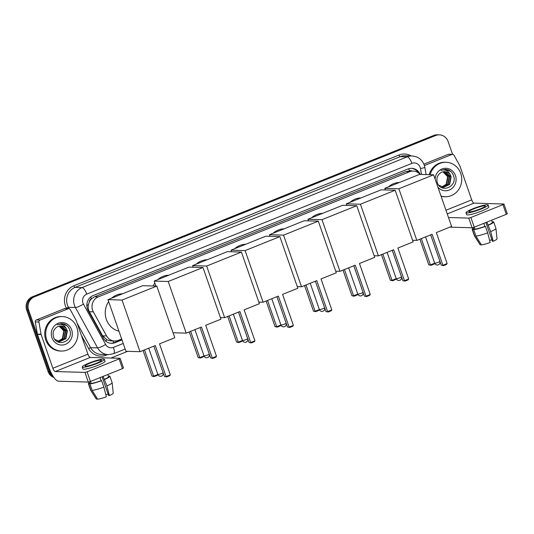 <?xml version="1.0" encoding="UTF-8"?>
<svg xmlns="http://www.w3.org/2000/svg" width="534" height="534" viewBox="0 0 534 534"><rect width="100%" height="100%" fill="white"/><g stroke="black" fill="none" stroke-linecap="round" stroke-linejoin="round"><path stroke-width="0.8" d="M89.338 301.877A10.346 9.672 -88.3 0 1 91.594 298.72L91.434 298.786A3.451 3.224 91.7 0 0 89.338 301.877L88.444 304.58C87.89 307.103 88.19 309.48 89.352 311.709L102.601 335.819L107.007 339.918L110.945 340.899L114.623 341.006A10.346 9.672 91.7 0 0 118.294 340.345L121.672 338.99M412.101 171.047A3.451 3.224 91.7 0 0 409.525 170.907L409.364 170.967A10.346 9.672 -88.3 0 1 409.558 170.973L413.229 171.08A10.346 9.672 91.7 0 0 409.558 171.741L98.296 296.877A10.346 9.672 91.7 0 0 93.33 311.829L106.58 335.933A10.346 9.672 91.7 0 0 114.623 341.006M409.364 170.967L405.873 171.634L94.618 296.771L91.594 298.72M420.058 174.398A10.346 9.672 91.7 0 0 413.229 171.08M52.706 375.669A10.346 9.672 -88.3 0 1 50.016 371.504L28.656 310.181L27.681 310.154A10.346 9.672 -88.3 0 1 33.375 296.824L434.696 135.482A10.346 9.672 -88.3 0 1 438.374 134.822A10.346 9.672 -88.3 0 0 434.696 135.482L33.375 296.824A10.346 9.672 -88.3 0 0 27.681 310.154L49.035 371.477L27.681 310.154L26.7 310.127A10.346 9.672 -88.3 0 1 32.394 296.797L433.715 135.456A10.346 9.672 -88.3 0 1 437.393 134.795L439.349 134.848A10.346 9.672 -88.3 0 1 448.113 141.55L452.565 154.326M53.567 376.991A10.346 9.672 -88.3 0 1 49.035 371.477A10.346 9.672 -88.3 0 0 53.567 376.991M54.014 377.611A10.346 9.672 -88.3 0 1 48.053 371.45L26.7 310.127M420.205 174.404A10.346 9.672 91.7 0 0 411.681 168.337A10.346 9.672 91.7 0 0 408.003 168.991L93.116 295.589A10.346 9.672 91.7 0 0 88.143 310.541L103.389 338.269A10.346 9.672 91.7 0 0 111.426 343.335A10.346 9.672 91.7 0 0 115.104 342.681L121.992 339.911M411.193 168.337A10.346 9.672 -88.3 0 1 418.476 172.923M28.656 310.181A10.346 9.672 -88.3 0 1 34.35 296.857L435.677 135.509A10.346 9.672 -88.3 0 1 439.349 134.848M173.817 332.769L173.149 333.036M127.639 351.339L110.959 358.04M121.859 339.537L114.122 342.648A10.346 9.672 -88.3 0 1 110.938 343.309M430.15 174.698A17.242 16.12 -88.3 0 1 446.117 162.276A17.242 16.12 -88.3 0 1 460.722 173.437A17.242 16.12 -88.3 0 1 445.109 196.752A17.242 16.12 -88.3 0 1 441.024 196.065M429.176 174.665A17.242 16.12 -88.3 0 1 445.142 162.249L446.117 162.276M435.11 179.09A11.241 10.513 -88.3 0 1 443.968 168.417A11.241 10.513 -88.3 0 1 455.462 175.553A11.241 10.513 -88.3 0 1 451.15 189.043A11.241 10.513 -88.3 0 1 437.953 187.24M437.253 182.434C440.563 193.842 457.578 186.753 453.646 176.06C452.732 173.103 450.93 171.034 448.26 169.852L445.53 169.345L440.971 170.439C445.283 169.185 448.413 170.7 450.349 174.972A7.796 7.289 -88.3 0 0 444.615 171.688A7.796 7.289 -88.3 0 0 440.31 173.036C437.279 175.379 436.258 178.51 437.253 182.434M443.42 187.247L449.294 184.404L450.769 176.721L445.416 171.781L444.535 171.688M438.648 185.131L443.614 187.254L449.681 184.41L451.157 176.734L450.349 174.972M442.646 187.16L447.739 184.357L449.214 176.674L443.747 171.714M442.84 187.187L448.126 184.37L449.601 176.687L443.941 171.701M441.872 186.987L446.184 184.31L447.659 176.627L442.953 171.841M442.065 187.04L446.571 184.323L448.046 176.641L443.147 171.801M445.109 196.752L444.128 196.719A17.242 16.12 -88.3 0 1 441.117 196.325M450.763 171.427L445.456 169.338M424.423 165.533L452.018 154.439L448.346 154.333A1.722 1.615 -88.3 0 1 448.961 154.219L452.632 154.333A1.722 1.615 91.7 0 0 452.018 154.439M423.916 164.158L448.346 154.333M507.18 213.693L506.285 214.321L502.915 204.635L503.809 204.008L474.065 203.134A3.451 1.135 68.1 0 1 471.716 199.87L459.961 166.127A1.722 1.615 91.7 0 0 459.841 165.854L453.973 155.174A1.722 1.615 91.7 0 0 452.632 154.333M474.252 227.197L472.129 227.784L468.759 218.106L470.881 217.512L474.252 227.197L506.285 214.321M449.875 227.13L472.129 227.784M470.881 217.512L502.915 204.635M468.759 218.106L448.493 217.505M480.146 208.961A8.624 1.155 -19.2 0 0 485.232 206.037A8.624 1.155 -19.2 0 0 474.025 208.781A8.624 1.155 -19.2 0 0 468.945 211.704A8.624 1.155 -19.2 0 0 480.146 208.961M485.907 222.511L492.435 241.255L493.189 241.275L490.686 231.616L486.888 222.117M491.927 239.799A6.895 0.928 -19.2 0 0 489.638 240.454M473.024 227.611L473.484 228.939A9.999 1.342 -19.2 0 0 473.691 229.106L472.463 229.6L474.713 236.055L480.233 244.872L481.187 244.485M473.157 227.577L473.691 229.106M475.934 236.088A11.381 1.529 -19.2 0 0 487.662 232.831L490.165 242.489A8.965 1.202 -19.2 0 1 481.454 244.906L475.934 236.088L473.685 229.633L474.913 229.139L474.239 227.204M474.913 229.139A9.999 1.342 -19.2 0 0 484.919 226.363L485.413 226.376L487.662 232.831M483.864 223.332L484.919 226.363M466.015 212.726L466.689 214.661A11.728 1.575 -19.2 0 0 481.922 210.93A11.728 1.575 -19.2 0 0 488.837 206.952L488.163 205.016A11.728 1.575 -19.2 0 0 472.924 208.747A11.728 1.575 -19.2 0 0 466.015 212.726A11.728 1.575 -19.2 0 0 481.247 208.994A11.728 1.575 -19.2 0 0 488.163 205.016M492.181 221.67L492.141 221.683A11.381 1.529 -19.2 0 1 492.181 221.67L492.341 222.137M473.251 228.252A11.381 1.529 -19.2 0 0 472.183 229.393A11.381 1.529 -19.2 0 0 472.463 229.6M473.685 229.633A11.381 1.529 -19.2 0 0 485.413 226.376M472.183 229.393L474.432 235.848A11.381 1.529 -19.2 0 0 474.452 235.894A11.381 1.529 -19.2 0 0 474.713 236.055M474.452 235.894L480.099 244.772A8.965 1.202 -19.2 0 0 480.233 244.872M487.942 225.148A9.999 1.342 -19.2 0 0 492.381 222.364L491.627 220.208M488.436 225.161A11.381 1.529 -19.2 0 0 493.683 221.91A11.381 1.529 -19.2 0 0 493.403 221.71L492.301 222.151M490.686 231.616A11.381 1.529 -19.2 0 0 495.939 228.412A11.381 1.529 -19.2 0 0 495.926 228.365L493.683 221.91M493.189 241.275A8.965 1.202 -19.2 0 0 497.027 238.878L495.939 228.412M46.705 339.884A17.242 16.12 -88.3 0 1 62.324 316.575A17.242 16.12 -88.3 0 1 76.929 327.736A17.242 16.12 -88.3 0 1 61.31 351.052A17.242 16.12 -88.3 0 1 46.705 339.884M61.31 351.052L60.335 351.018A17.242 16.12 -88.3 0 1 45.73 339.858A17.242 16.12 -88.3 0 1 61.343 316.549L62.324 316.575M71.669 329.852A11.241 10.513 -88.3 0 1 65.482 344.337A11.241 10.513 -88.3 0 1 51.965 337.775A11.241 10.513 -88.3 0 1 58.153 323.29A11.241 10.513 -88.3 0 1 71.669 329.852M53.46 336.734C56.771 348.141 73.779 341.052 69.854 330.359C68.933 327.395 67.137 325.333 64.46 324.151L61.73 323.637L57.171 324.732C61.49 323.484 64.621 324.999 66.556 329.271A7.796 7.289 -88.3 0 0 60.823 325.987A7.796 7.289 -88.3 0 0 56.511 327.335C53.48 329.678 52.465 332.809 53.46 336.734M59.621 341.546L65.502 338.703L66.97 331.02L61.617 326.08L60.742 325.987M54.848 339.43L59.815 341.553L65.889 338.71L67.364 331.027L66.556 329.271M58.847 341.46L63.946 338.656L65.422 330.973L59.948 326.014M59.04 341.486L64.334 338.663L65.809 330.987L60.148 326M58.079 341.286L62.391 338.609L63.866 330.926L59.154 326.141M58.266 341.339L62.778 338.623L64.254 330.94L59.354 326.1M66.964 325.72L61.664 323.637M388.452 186.88A18.97 17.735 -88.3 0 1 399.445 182.461M432.106 234.272L442.9 265.258L447.132 263.556L436.338 232.577L451.597 226.436L433.615 174.798L398.865 188.769L416.847 240.413L432.106 234.272M425.551 236.909L434.696 263.175A2.757 0.367 -19.2 0 0 434.883 263.235A2.757 0.367 -19.2 0 0 438.281 262.294A2.757 0.367 -19.2 0 0 439.903 261.36L430.678 234.853L441.258 265.211L443.48 265.652L446.504 264.437L447.132 263.556M416.847 240.413L412.602 240.287M398.865 188.769L384.787 188.355L385.348 189.964M384.787 188.355L419.537 174.384L433.615 174.798M443.48 265.652L441.258 265.211M425.538 236.916L434.689 263.195L434.069 264.076L431.045 265.291L428.822 264.844L419.884 239.192M428.822 264.844L430.457 264.891L421.306 238.618M431.045 265.291L430.457 264.891L434.689 263.195M350.01 202.339A18.97 17.735 -88.3 0 1 361.004 197.92M393.665 249.732L404.458 280.71L408.69 279.015L397.897 248.03L413.162 241.895L395.18 190.251L360.423 204.222L378.406 255.866L393.665 249.732M392.243 250.299L402.816 280.664L405.039 281.111L408.063 279.896L408.69 279.015M378.406 255.866L374.16 255.739M360.423 204.222L346.346 203.808L346.906 205.416M346.346 203.808L381.096 189.837L395.18 190.251M405.039 281.111L402.816 280.664M396.255 278.628A2.757 2.757 0 0 0 399.886 280.277A2.757 2.757 0 0 0 401.468 276.812A2.757 0.367 -19.2 0 1 399.839 277.747A2.757 0.367 -19.2 0 1 396.442 278.695A2.757 0.367 -19.2 0 1 396.255 278.628L387.11 252.368L396.248 278.648L395.627 279.529L392.603 280.744L390.381 280.303L381.443 254.645M390.381 280.303L392.023 280.35L382.871 254.071M392.603 280.744L392.023 280.35L396.248 278.648M311.569 217.792A18.97 17.735 -88.3 0 1 322.563 213.373M355.23 265.184L366.017 296.17L370.249 294.468L359.455 263.482L374.721 257.348L356.739 205.703L321.982 219.681L339.964 271.319L355.23 265.184M357.813 294.101L357.186 294.982L354.162 296.196L351.939 295.756L353.581 295.803L357.813 294.101L348.662 267.821L357.813 294.08A2.757 0.367 -19.2 0 0 358 294.147A2.757 0.367 -19.2 0 0 361.398 293.199A2.757 0.367 -19.2 0 0 363.027 292.265L353.795 265.758L364.375 296.116L366.604 296.564L369.621 295.349L370.249 294.468M339.964 271.319L335.719 271.192M321.982 219.681L307.904 219.267L308.465 220.869M307.904 219.267L342.661 205.29L356.739 205.703M366.604 296.564L364.375 296.116M351.939 295.756L343.008 270.097M354.162 296.196L353.581 295.803L344.43 269.523M273.128 233.245A18.97 17.735 -88.3 0 1 284.121 228.826M316.789 280.637L327.576 311.622L331.808 309.92L321.021 278.935L336.28 272.801L318.297 221.163L283.541 235.134L301.53 286.771L316.789 280.637M319.372 309.553L318.745 310.434L315.727 311.649L313.498 311.209L315.14 311.255L319.372 309.553L310.221 283.28L319.372 309.533A2.757 0.367 -19.2 0 0 319.566 309.6A2.757 0.367 -19.2 0 0 322.957 308.659A2.757 0.367 -19.2 0 0 324.585 307.717L315.354 281.211L325.94 311.576L328.163 312.016L331.187 310.801L331.808 309.92M301.53 286.771L297.278 286.651M283.541 235.134L269.463 234.72L270.024 236.328M269.463 234.72L304.22 220.749L318.297 221.163M328.163 312.016L325.94 311.576M313.498 311.209L304.567 285.55M315.727 311.649L315.14 311.255L305.989 284.976M234.686 248.697A18.97 17.735 -88.3 0 1 245.68 244.278M278.347 296.09L289.141 327.075L293.366 325.373L282.579 294.388L297.839 288.253L279.856 236.615L245.106 250.586L263.088 302.224L278.347 296.09M280.931 325.012L280.31 325.894L277.286 327.108L275.057 326.661L276.699 326.708L280.931 325.012L271.779 298.733L280.937 324.992A2.757 0.367 -19.2 0 0 281.124 325.052A2.757 0.367 -19.2 0 0 284.522 324.111A2.757 0.367 -19.2 0 0 286.144 323.177L276.912 296.67L287.499 327.028L289.722 327.469L292.745 326.254L293.366 325.373M263.088 302.224L258.843 302.104M245.106 250.586L231.028 250.172L231.582 251.781M231.028 250.172L265.778 236.202L279.856 236.615M289.722 327.469L287.499 327.028M275.057 326.661L266.126 301.002M277.286 327.108L276.699 326.708L267.547 300.435M196.252 264.156A18.97 17.735 -88.3 0 1 207.245 259.731M239.906 311.542L250.7 342.528L254.932 340.832L244.138 309.847L259.397 303.706L241.415 252.068L206.665 266.039L224.647 317.683L239.906 311.542M238.484 312.116L249.058 342.481L251.28 342.928L254.304 341.713L254.932 340.832M224.647 317.683L220.402 317.556M206.665 266.039L192.587 265.625L193.148 267.234M192.587 265.625L227.337 251.654L241.415 252.068M251.28 342.928L249.058 342.481M233.338 314.186L242.489 340.465L241.869 341.346L238.845 342.561L236.622 342.114L227.684 316.462M236.622 342.114L238.257 342.167L229.113 315.888M238.845 342.561L238.257 342.167L242.489 340.465A2.757 0.367 -19.2 0 0 242.683 340.505A2.757 0.367 -19.2 0 0 246.081 339.564A2.757 0.367 -19.2 0 0 247.703 338.629A2.757 2.757 0 0 1 246.127 342.094A2.757 2.757 0 0 1 242.496 340.445L233.351 314.186M153.165 285.977A18.97 17.735 -88.3 0 1 154.82 283.02M157.81 279.609A18.97 17.735 -88.3 0 1 168.804 275.19M201.465 327.002L212.258 357.987L216.49 356.285L205.697 325.299L220.963 319.165L202.98 267.521L168.223 281.491L186.206 333.136L201.465 327.002M209.268 354.082A2.757 2.757 0 0 1 207.686 357.553A2.757 2.757 0 0 1 204.055 355.898L203.427 356.799L200.404 358.014L198.181 357.573L199.823 357.62L204.048 355.918L194.91 329.638L204.048 355.918A2.757 0.367 -19.2 0 0 204.242 355.964A2.757 0.367 -19.2 0 0 207.639 355.017A2.757 0.367 -19.2 0 0 209.268 354.082L200.036 327.576L210.616 357.934L212.839 358.381L215.863 357.166L216.49 356.285M186.206 333.136L173.049 332.749M168.223 281.491L154.146 281.084L155.881 286.057M154.146 281.084L188.896 267.107L202.98 267.521M212.839 358.381L210.616 357.934M198.181 357.573L189.243 331.914M200.404 358.014L199.823 357.62L190.671 331.34M118.962 331.214A18.97 17.735 -88.3 0 1 106.346 319.399A18.97 17.735 -88.3 0 1 108.642 301.583M111.633 298.172A18.97 17.735 -88.3 0 1 122.626 293.753M155.294 345.565L166.081 376.55L170.313 374.848L159.526 343.863L174.785 337.728L156.802 286.084L122.046 300.061L140.028 351.699L155.294 345.565M163.09 372.645A2.757 2.757 0 0 1 161.515 376.116A2.757 2.757 0 0 1 157.877 374.461L157.25 375.362L154.226 376.577L152.003 376.136L153.645 376.183L157.877 374.481L148.732 348.201L157.877 374.481A2.757 0.367 -19.2 0 0 158.064 374.528A2.757 0.367 -19.2 0 0 161.462 373.586A2.757 0.367 -19.2 0 0 163.09 372.645L153.859 346.139L164.439 376.503L166.668 376.944L169.685 375.729L170.313 374.848M140.028 351.699L125.951 351.285L107.968 299.647L142.725 285.677L156.802 286.084M122.046 300.061L107.968 299.647M166.668 376.944L164.439 376.503M152.003 376.136L143.072 350.478M154.226 376.577L153.645 376.183L144.494 349.904M39.963 320.1A1.722 1.615 91.7 0 0 38.942 322.029L41.038 334.224A1.722 1.615 91.7 0 0 41.111 334.518L37.44 334.411A1.722 1.615 -88.3 0 1 37.367 334.117L35.271 321.922A1.722 1.615 -88.3 0 1 36.292 319.993L39.963 320.1L68.225 308.739L64.554 308.632A1.722 1.615 -88.3 0 1 65.161 308.518L68.833 308.632A1.722 1.615 91.7 0 0 68.225 308.739M36.292 319.993L64.554 308.632M37.44 334.411L49.195 368.16A13.797 4.539 -111.9 0 0 58.586 381.209L88.33 382.084L84.959 372.398L55.216 371.531A3.451 1.135 68.1 0 1 52.866 368.266L41.111 334.518M123.387 367.993L122.486 368.614L119.115 358.935L120.017 358.307L90.266 357.433A3.451 1.135 68.1 0 1 87.923 354.169L76.168 320.42A1.722 1.615 91.7 0 0 76.048 320.153L70.174 309.473A1.722 1.615 91.7 0 0 68.833 308.632M92.142 390.387A11.381 1.529 -19.2 0 0 103.87 387.13L106.373 396.789A8.965 1.202 -19.2 0 1 97.662 399.205L92.142 390.387L89.892 383.933L91.12 383.439L90.44 381.503L122.486 368.614M84.959 372.398L87.082 371.811L90.453 381.496L88.33 382.084M87.082 371.811L119.115 358.935M96.354 363.26A8.624 1.155 -19.2 0 0 101.433 360.33A8.624 1.155 -19.2 0 0 90.233 363.08A8.624 1.155 -19.2 0 0 85.153 366.004A8.624 1.155 -19.2 0 0 96.354 363.26M102.114 376.81L108.642 395.554L109.39 395.574L106.887 385.915L103.089 376.417M108.135 394.099A6.895 0.928 -19.2 0 0 105.845 394.753M89.231 381.91L89.692 383.238A9.999 1.342 -19.2 0 0 89.892 383.405L88.671 383.899L90.913 390.354L96.434 399.172L97.395 398.785M89.358 381.877L89.892 383.405M91.12 383.439A9.999 1.342 -19.2 0 0 101.126 380.662L101.62 380.675L103.87 387.13M100.065 377.631L101.126 380.662M82.223 367.025L82.897 368.961A11.728 1.575 -19.2 0 0 98.129 365.229A11.728 1.575 -19.2 0 0 105.044 361.251L104.364 359.309A11.728 1.575 -19.2 0 0 89.131 363.047A11.728 1.575 -19.2 0 0 82.223 367.025A11.728 1.575 -19.2 0 0 97.455 363.294A11.728 1.575 -19.2 0 0 104.364 359.309M108.382 375.969L108.349 375.983A11.381 1.529 -19.2 0 1 108.382 375.969L108.542 376.437M89.452 382.551A11.381 1.529 -19.2 0 0 88.39 383.692A11.381 1.529 -19.2 0 0 88.671 383.899M89.892 383.933A11.381 1.529 -19.2 0 0 101.62 380.675M88.39 383.692L90.64 390.147A11.381 1.529 -19.2 0 0 90.66 390.194A11.381 1.529 -19.2 0 0 90.913 390.354M90.66 390.194L96.307 399.072A8.965 1.202 -19.2 0 0 96.434 399.172M104.143 379.447A9.999 1.342 -19.2 0 0 108.582 376.664L107.835 374.508M104.644 379.46A11.381 1.529 -19.2 0 0 109.884 376.21A11.381 1.529 -19.2 0 0 109.61 376.009L108.509 376.45M106.887 385.915A11.381 1.529 -19.2 0 0 112.147 382.711A11.381 1.529 -19.2 0 0 112.133 382.664L109.884 376.21M109.39 395.574A8.965 1.202 -19.2 0 0 113.235 393.178L112.147 382.711M86.815 305.508A10.346 1.956 -28.8 0 0 88.444 304.58M409.525 170.907A10.346 3.404 -111.9 0 0 408.684 168.751M113.682 342.815A10.346 3.404 -111.9 0 0 113.161 340.966M105.372 340.819A10.346 1.956 -28.8 0 0 107.007 339.918M91.434 298.786A10.346 3.404 -111.9 0 0 90.74 296.971M405.873 171.634L409.558 171.741M102.601 335.819L106.58 335.933M89.352 311.709L93.33 311.829M94.618 296.771L98.296 296.877M32.394 296.797L34.35 296.857M433.715 135.456L435.677 135.509M48.053 371.45L50.016 371.504M421.506 174.444L420.498 168.564A6.895 6.448 91.7 0 0 420.198 167.402A6.895 6.448 91.7 0 0 411.908 163.377L86.742 294.107A6.895 6.448 91.7 0 0 82.944 302.992A6.895 6.448 91.7 0 0 83.424 304.073L105.625 344.457A6.895 6.448 91.7 0 0 113.435 347.394L123.227 343.455M105.625 344.457A6.895 1.308 -28.8 0 1 97.615 347.894L90.64 347.687A13.797 12.896 91.7 0 0 101.36 354.449L108.335 354.656A13.797 12.896 -88.3 0 1 97.615 347.894L75.414 307.517A13.797 12.896 -88.3 0 1 74.453 305.348A13.797 12.896 -88.3 0 1 82.042 287.579L407.208 156.849A13.797 12.896 -88.3 0 1 412.114 155.975L405.132 155.768A13.797 12.896 91.7 0 0 400.233 156.649L75.067 287.372A13.797 12.896 91.7 0 0 67.471 305.148A13.797 12.896 91.7 0 0 68.439 307.31L69.193 308.679M66.65 308.565L66.436 308.171A15.519 14.511 -88.3 0 1 73.892 285.743L399.058 155.014A1.722 0.567 -111.9 0 0 400.233 156.649L407.208 156.849A6.895 2.269 68.1 0 1 411.908 163.377M66.436 308.171L68.439 307.31L75.414 307.517A6.895 1.308 -28.8 0 0 83.424 304.073M399.058 155.014A15.519 14.511 -88.3 0 1 411.167 155.941M107.541 354.636L106.206 355.17A15.519 14.511 -88.3 0 1 88.637 348.548L81.342 335.292M86.742 294.107A6.895 2.269 68.1 0 0 82.042 287.579L75.067 287.372A1.722 0.567 -111.9 0 1 73.892 285.743M77.07 323.01L90.64 347.687L88.637 348.548M106.046 354.589A1.722 0.567 -111.9 0 0 106.206 355.17M113.435 347.394A6.895 2.269 68.1 0 1 113.562 353.722L125.176 349.056M420.498 168.564A6.895 0.521 -9.7 0 0 424.85 167.322L426.092 174.578M114.122 342.648L115.104 342.681M447.238 213.92L474.065 203.134M445.957 210.229L471.716 199.87M55.216 371.531L90.266 357.433M52.866 368.266L87.923 354.169M37.367 334.117L41.038 334.224M38.942 322.029L35.271 321.922M424.85 167.322L424.263 165.059C422.047 159.486 417.995 156.455 412.114 155.975M108.335 354.656L113.562 353.722M507.3 213.733L503.929 204.048M434.696 263.175A2.757 2.757 0 0 0 438.327 264.824A2.757 2.757 0 0 0 439.903 261.36M392.236 250.306L401.468 276.812M357.813 294.08A2.757 2.757 0 0 0 361.451 295.736A2.757 2.757 0 0 0 363.027 292.265M319.372 309.533A2.757 2.757 0 0 0 323.01 311.188A2.757 2.757 0 0 0 324.585 307.717M280.937 324.992A2.757 2.757 0 0 0 284.569 326.641A2.757 2.757 0 0 0 286.144 323.177M238.478 312.123L247.703 338.629M123.508 368.033L120.13 358.347"/></g></svg>
